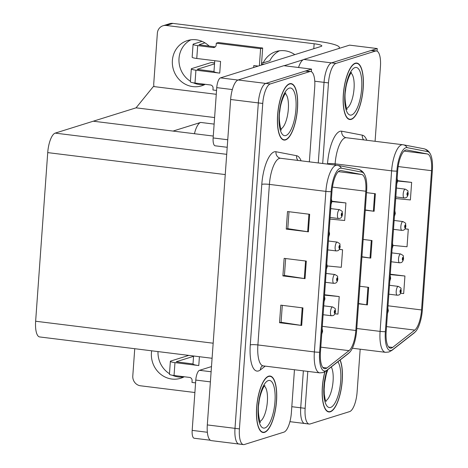 <?xml version="1.0" encoding="UTF-8"?>
<svg xmlns="http://www.w3.org/2000/svg" width="468" height="468" viewBox="0 0 468 468"><rect width="100%" height="100%" fill="white"/><g stroke="black" fill="none" stroke-linecap="round" stroke-linejoin="round"><path stroke-width="0.7" d="M194.436 133.725A17.778 5.996 -82.9 0 1 200.655 122.435L173.02 131.075L93.278 121.206L136.065 107.833L214.601 117.55M298.52 67.503A17.778 5.996 97.1 0 1 303.826 59.442L349.573 45.139L377.261 48.561L331.514 62.864A17.778 5.996 97.1 0 0 324.043 82.362L318.269 162.934L324.043 82.362A17.778 5.996 97.1 0 1 331.514 62.864L371.048 50.503A17.778 5.996 97.1 0 1 371.972 50.415L376.407 50.959A17.778 5.996 97.1 0 0 375.476 51.053L335.942 63.414A17.778 5.996 97.1 0 0 328.477 82.906L322.698 163.484M377.073 51.164L377.261 48.561M291.81 406.698L300.719 407.798L303.363 370.843L300.719 407.798A17.778 5.996 97.1 0 0 304.744 423.505A17.778 5.996 97.1 0 0 305.668 423.411M136.065 107.833L153.375 86.516L216.269 94.296M309.36 161.834L314.712 87.212A17.778 5.996 97.1 0 0 310.682 71.51L306.253 70.96A17.778 5.996 97.1 0 0 305.329 71.054L265.795 83.415A17.778 5.996 97.1 0 0 258.324 102.907L234.994 428.349A17.778 5.996 97.1 0 0 239.025 444.05L211.337 440.628A17.778 5.996 97.1 0 1 207.306 424.921L230.636 99.485A17.778 5.996 97.1 0 1 238.107 79.987L283.854 65.684L311.536 69.112L265.795 83.415A17.778 5.996 97.1 0 0 258.324 102.907L234.994 428.349A17.778 5.996 97.1 0 0 239.025 444.05A17.778 5.996 97.1 0 0 239.949 443.962M311.355 71.709L311.536 69.112M212.086 358.277L39.663 336.942A17.778 5.996 -82.9 0 1 35.638 321.241L47.724 152.609A17.778 5.996 -82.9 0 1 55.195 133.117L93.278 121.206L213.273 136.053M324.856 371.82A28.449 9.588 97.1 0 0 328.817 411.957A28.449 9.588 97.1 0 0 330.297 411.811A28.449 9.588 97.1 0 0 340.991 390.218A28.449 9.588 97.1 0 0 340.148 359.997M351.257 119.375A28.449 9.588 97.1 0 0 363.022 90.318A28.449 9.588 97.1 0 0 356.762 63.057A28.449 9.588 97.1 0 0 355.282 63.203A28.449 9.588 97.1 0 0 343.518 92.254A28.449 9.588 97.1 0 0 349.777 119.521A28.449 9.588 97.1 0 0 351.257 119.375M391.459 348.069A18.966 6.394 -82.9 0 1 390.476 348.169A18.966 6.394 -82.9 0 1 386.182 331.414L397.689 170.861A18.966 6.394 -82.9 0 1 406.639 149.971A18.966 6.394 -82.9 0 1 406.786 149.988L427.383 153.96A18.966 6.394 -82.9 0 1 431.537 170.685L421.551 309.945A18.966 6.394 -82.9 0 1 414.759 330.098L392.629 347.426A18.966 6.394 -82.9 0 1 391.459 348.069M391.295 350.409A21.335 7.19 97.1 0 0 392.611 349.684L414.736 332.356A21.335 7.19 97.1 0 0 416.034 331.046A21.335 7.19 97.1 0 0 422.382 309.687L432.362 170.428A21.335 7.19 97.1 0 0 430.618 154.575A21.335 7.19 97.1 0 0 427.693 151.609L407.09 147.642A21.335 7.19 97.1 0 0 396.858 171.118L385.351 331.672A21.335 7.19 97.1 0 0 391.295 350.409M307.798 371.393L305.148 408.348L300.719 407.798A17.778 5.996 97.1 0 0 304.744 423.505L289.926 421.668M365.28 209.933L373.376 211.185A4.738 0.673 4.1 0 0 374.119 211.284L375.377 193.734L366.52 192.641M365.262 210.19L374.119 211.284M358.57 303.551L366.666 304.803A4.738 0.673 4.1 0 0 367.409 304.908L368.667 287.352L359.81 286.258M358.552 303.808L367.409 304.908M361.928 256.745L370.018 257.991A4.738 0.673 4.1 0 0 370.767 258.096L372.025 240.54L363.168 239.446M361.91 257.002L370.767 258.096M305.148 408.348A17.778 5.996 97.1 0 0 309.172 424.049A17.778 5.996 97.1 0 0 310.097 423.961L349.637 411.6A17.778 5.996 97.1 0 0 357.102 392.102L360.179 349.192M375.084 141.289L380.431 66.667A17.778 5.996 97.1 0 0 376.407 50.959M400.602 293.266L403.673 293.565L404.931 276.015L390.283 274.201M395.706 198.526L410.383 199.947L411.647 182.397L397.63 180.66M392.985 245.396L407.031 246.759L408.289 229.203L405.042 228.805M408.289 229.203L404.99 228.887M404.931 276.015L390.253 274.593M411.647 182.397L397.584 181.034M264.572 432.362A28.449 9.588 97.1 0 0 276.342 403.305A28.449 9.588 97.1 0 0 270.083 376.044A28.449 9.588 97.1 0 0 268.603 376.19A28.449 9.588 97.1 0 0 256.833 405.241A28.449 9.588 97.1 0 0 263.092 432.508A28.449 9.588 97.1 0 0 264.572 432.362M285.538 139.92A28.449 9.588 97.1 0 0 297.303 110.869A28.449 9.588 97.1 0 0 291.043 83.602A28.449 9.588 97.1 0 0 289.563 83.749A28.449 9.588 97.1 0 0 277.793 112.8A28.449 9.588 97.1 0 0 284.058 140.067A28.449 9.588 97.1 0 0 285.538 139.92M325.74 368.614A18.966 6.394 -82.9 0 1 324.751 368.714A18.966 6.394 -82.9 0 1 320.457 351.965L331.964 191.406A18.966 6.394 -82.9 0 1 340.92 170.516A18.966 6.394 -82.9 0 1 341.061 170.539L361.659 174.505A18.966 6.394 -82.9 0 1 365.812 191.236L355.832 330.496A18.966 6.394 -82.9 0 1 349.034 350.643L326.91 367.971A18.966 6.394 -82.9 0 1 325.74 368.614M325.57 370.954A21.335 7.19 97.1 0 0 326.886 370.235L349.017 352.907A21.335 7.19 97.1 0 0 350.316 351.591A21.335 7.19 97.1 0 0 356.657 330.238L366.643 190.979A21.335 7.19 97.1 0 0 364.9 175.12A21.335 7.19 97.1 0 0 361.969 172.16L341.371 168.188A21.335 7.19 97.1 0 0 331.139 191.669L319.632 352.223A21.335 7.19 97.1 0 0 325.57 370.954M309.658 214.28L287.51 211.542L286.252 229.098L308.4 231.835L309.658 214.28M289.002 211.729L287.791 228.665L307.657 231.73A4.738 0.673 4.1 0 0 308.4 231.835M287.791 228.612L286.252 229.098M302.948 307.903L280.8 305.159L279.536 322.715L301.69 325.453L302.948 307.903M282.292 305.347L281.081 322.282L300.947 325.348A4.738 0.673 4.1 0 0 301.69 325.453M281.081 322.23L279.536 322.715M306.3 261.091L284.152 258.354L282.894 275.904L305.042 278.647L306.3 261.091M285.65 258.535L284.433 275.471L304.299 278.542A4.738 0.673 4.1 0 0 305.042 278.647M284.439 275.424L282.894 275.904M310.682 71.51A17.778 5.996 97.1 0 0 309.757 71.598L270.223 83.965A17.778 5.996 97.1 0 0 262.753 103.457L239.429 428.899A17.778 5.996 97.1 0 0 243.454 444.6A17.778 5.996 97.1 0 0 244.378 444.506L283.912 432.145A17.778 5.996 97.1 0 0 291.383 412.653L294.46 369.743M334.883 313.817L337.954 314.116L339.212 296.56L324.558 294.746M329.981 219.077L344.664 220.498L345.922 202.942L331.911 201.211M327.261 265.947L341.312 267.304L342.57 249.754L339.323 249.35M342.57 249.754L339.265 249.432M339.212 296.56L324.529 295.138M345.922 202.942L331.865 201.585M395.817 196.929L404.188 197.964A4.446 1.498 -82.9 0 1 403.211 193.699A4.446 1.498 -82.9 0 1 405.048 189.16A4.446 1.498 -82.9 0 1 405.282 189.142C409.599 191.699 407.306 190.371 408.213 193.495A2.966 0.544 -176.8 0 1 408.026 193.67A1.48 0.497 97.1 0 0 407.61 192.43A1.48 0.497 97.1 0 0 406.985 194.056A1.48 0.497 97.1 0 0 407.4 195.355A1.48 0.497 97.1 0 0 408.014 193.793L407.429 194.483L407.546 193.307L407.71 193.805L408.026 193.67M407.312 193.805L407.71 193.857M407.324 193.758L407.71 193.805M397.151 178.361L397.619 180.964A2.966 0.544 -176.8 0 1 397.431 181.139A1.48 0.497 97.1 0 0 397.039 179.893M396.94 181.303L396.893 181.935M396.829 182.812A1.48 0.497 97.1 0 0 397.42 181.262L397.11 181.321M396.946 181.251L397.431 181.139M396.975 180.771L397.116 181.274M330.098 217.474L338.469 218.509A4.446 1.498 -82.9 0 1 337.486 214.25A4.446 1.498 -82.9 0 1 339.329 209.711A4.446 1.498 -82.9 0 1 339.557 209.687C343.881 212.244 341.587 210.922 342.494 214.04A2.966 0.544 -176.8 0 1 342.301 214.215A1.48 0.497 97.1 0 0 341.886 212.981A1.48 0.497 97.1 0 0 341.266 214.601A1.48 0.497 97.1 0 0 341.675 215.906A1.48 0.497 97.1 0 0 342.295 214.344L341.71 215.028L341.821 213.858L341.991 214.35L342.301 214.215M341.593 214.356L341.985 214.402M341.599 214.303L341.991 214.35M331.432 198.912L331.9 201.509A2.966 0.544 -176.8 0 1 331.707 201.685A1.48 0.497 97.1 0 0 331.321 200.439M331.221 201.848L331.174 202.48M331.11 203.364A1.48 0.497 97.1 0 0 331.701 201.813L331.391 201.872M331.221 201.802L331.707 201.685M331.256 201.322L331.397 201.819M329.103 231.327L329.577 233.924A2.966 0.544 -176.8 0 1 329.384 234.099A1.48 0.497 97.1 0 0 328.998 232.853M328.893 234.263L328.852 234.895M328.788 235.778A1.48 0.497 97.1 0 0 329.378 234.228L329.068 234.287M328.899 234.216L329.384 234.099M328.934 233.737L329.074 234.234M326.781 263.741L327.249 266.339A2.966 0.544 -176.8 0 1 327.062 266.514A1.48 0.497 97.1 0 0 326.67 265.274M326.57 266.678L326.524 267.31M326.465 268.193A1.48 0.497 97.1 0 0 327.05 266.643L326.746 266.701M326.576 266.631L327.062 266.514M326.611 266.152L326.746 266.649M324.459 296.156L324.927 298.754A2.966 0.544 -176.8 0 1 324.739 298.929A1.48 0.497 97.1 0 0 324.347 297.689M324.248 299.093L324.201 299.725M324.137 300.608A1.48 0.497 97.1 0 0 324.728 299.058L324.423 299.116M324.254 299.046L324.739 298.929M324.283 298.566L324.423 299.064M322.136 328.571L322.604 331.168A2.966 0.544 -176.8 0 1 322.417 331.344A1.48 0.497 97.1 0 0 322.025 330.104M321.925 331.508L321.879 332.14M321.814 333.023A1.48 0.497 97.1 0 0 322.405 331.473L322.095 331.531M321.925 331.461L322.417 331.344M321.961 330.981L322.101 331.479M394.828 210.775L395.296 213.379A2.966 0.544 -176.8 0 1 395.103 213.554A1.48 0.497 97.1 0 0 394.717 212.308M394.618 213.718L394.571 214.35M394.506 215.227A1.48 0.497 97.1 0 0 395.097 213.677L394.787 213.736M394.618 213.665L395.103 213.554M394.653 213.192L394.793 213.689M392.506 243.19L392.974 245.794A2.966 0.544 -176.8 0 1 392.781 245.969A1.48 0.497 97.1 0 0 392.395 244.723M392.295 246.133L392.248 246.765M392.184 247.642A1.48 0.497 97.1 0 0 392.775 246.092L392.465 246.15M392.295 246.08L392.781 245.969M392.33 245.606L392.471 246.104M390.177 275.605L390.645 278.208A2.966 0.544 -176.8 0 1 390.458 278.384A1.48 0.497 97.1 0 0 390.072 277.138M389.967 278.548L389.926 279.18M389.862 280.057A1.48 0.497 97.1 0 0 390.447 278.507L390.142 278.571M389.973 278.495L390.458 278.384M390.008 278.021L390.148 278.519M387.855 308.02L388.323 310.623A2.966 0.544 -176.8 0 1 388.136 310.799A1.48 0.497 97.1 0 0 387.744 309.553M387.644 310.963L387.598 311.594M387.539 312.472A1.48 0.497 97.1 0 0 388.124 310.928L387.82 310.986M387.65 310.91L388.136 310.799M387.685 310.436L387.82 310.933M393.494 229.343L401.866 230.379A4.446 1.498 -82.9 0 1 400.889 226.12A4.446 1.498 -82.9 0 1 402.726 221.58A4.446 1.498 -82.9 0 1 402.954 221.557C407.277 224.113 404.984 222.786 405.891 225.909A2.966 0.544 -176.8 0 1 405.703 226.085A1.48 0.497 97.1 0 0 405.282 224.845A1.48 0.497 97.1 0 0 404.662 226.471A1.48 0.497 97.1 0 0 405.077 227.77A1.48 0.497 97.1 0 0 405.692 226.214L405.107 226.898L405.224 225.722L405.387 226.219L405.703 226.085M404.99 226.219L405.382 226.272M405.001 226.173L405.387 226.219M391.172 261.758L399.543 262.794A4.446 1.498 -82.9 0 1 398.56 258.535A4.446 1.498 -82.9 0 1 400.403 253.995A4.446 1.498 -82.9 0 1 400.631 253.972C404.949 256.528 402.661 255.206 403.568 258.324A2.966 0.544 -176.8 0 1 403.375 258.5A1.48 0.497 97.1 0 0 402.96 257.26A1.48 0.497 97.1 0 0 402.34 258.886A1.48 0.497 97.1 0 0 402.749 260.185A1.48 0.497 97.1 0 0 403.369 258.628L402.784 259.313L402.895 258.137L403.065 258.634L403.375 258.5M402.667 258.634L403.059 258.687M402.673 258.588L403.065 258.634M388.849 294.173L397.215 295.209A4.446 1.498 -82.9 0 1 396.238 290.95A4.446 1.498 -82.9 0 1 398.081 286.41A4.446 1.498 -82.9 0 1 398.309 286.387C402.626 288.943 400.333 287.621 401.246 290.739A2.966 0.544 -176.8 0 1 401.053 290.915A1.48 0.497 97.1 0 0 400.637 289.674A1.48 0.497 97.1 0 0 400.017 291.301A1.48 0.497 97.1 0 0 400.427 292.599A1.48 0.497 97.1 0 0 401.047 291.043L400.462 291.728L400.573 290.552L400.743 291.049L401.053 290.915M400.345 291.049L400.737 291.102M400.351 291.002L400.743 291.049M327.775 249.889L336.147 250.924A4.446 1.498 -82.9 0 1 335.164 246.665A4.446 1.498 -82.9 0 1 337.007 242.126A4.446 1.498 -82.9 0 1 337.235 242.102C341.552 244.659 339.259 243.337 340.172 246.455A2.966 0.544 -176.8 0 1 339.979 246.63A1.48 0.497 97.1 0 0 339.563 245.396A1.48 0.497 97.1 0 0 338.943 247.016A1.48 0.497 97.1 0 0 339.353 248.321A1.48 0.497 97.1 0 0 339.973 246.759L339.388 247.443L339.499 246.273L339.669 246.765L339.979 246.63M339.271 246.771L339.663 246.817M339.277 246.718L339.669 246.765M325.453 282.303L333.819 283.339A4.446 1.498 -82.9 0 1 332.842 279.08A4.446 1.498 -82.9 0 1 334.678 274.541A4.446 1.498 -82.9 0 1 334.912 274.517C339.23 277.074 336.937 275.751 337.849 278.869A2.966 0.544 -176.8 0 1 337.656 279.045A1.48 0.497 97.1 0 0 337.241 277.811A1.48 0.497 97.1 0 0 336.615 279.431A1.48 0.497 97.1 0 0 337.03 280.736A1.48 0.497 97.1 0 0 337.65 279.174L337.059 279.858L337.176 278.688L337.346 279.18L337.656 279.045M336.948 279.185L337.34 279.232M336.954 279.133L337.346 279.18M323.131 314.718L331.496 315.754A4.446 1.498 -82.9 0 1 330.519 311.495A4.446 1.498 -82.9 0 1 332.356 306.955A4.446 1.498 -82.9 0 1 332.59 306.932C336.907 309.488 334.614 308.166 335.521 311.284A2.966 0.544 -176.8 0 1 335.334 311.46A1.48 0.497 97.1 0 0 334.918 310.225A1.48 0.497 97.1 0 0 334.292 311.852A1.48 0.497 97.1 0 0 334.708 313.15A1.48 0.497 97.1 0 0 335.322 311.589L334.737 312.273L334.854 311.103L335.018 311.594L335.334 311.46M334.62 311.6L335.018 311.647M334.632 311.548L335.018 311.594M184.252 376.758A23.704 22.06 72.6 0 1 180.654 378.267A23.704 22.06 72.6 0 1 151.427 352.901A23.704 22.06 72.6 0 1 151.667 350.801M210.395 381.876L195.782 380.069L192.178 430.385L207.371 432.268M183.877 376.951A23.704 22.06 72.6 0 1 172.306 375.237M169.469 373.716A23.704 22.06 72.6 0 1 158.008 351.585M134.743 348.707L132.789 375.98A8.892 8.272 -107.4 0 0 140.47 385.784L194.893 392.517M210.348 440.236L194.191 438.241A8.892 2.995 -82.9 0 1 192.178 430.385M195.782 380.069A8.892 2.995 -82.9 0 1 199.52 370.323L211.121 371.756M211.489 366.579L199.52 370.323M190.429 81.28A23.704 22.06 72.6 0 1 179.016 58.389A23.704 22.06 72.6 0 1 190.868 39.821M205.212 84.316A23.704 22.06 72.6 0 1 201.614 85.831A23.704 22.06 72.6 0 1 172.388 60.46A23.704 22.06 72.6 0 1 187.463 40.576A23.704 22.06 72.6 0 1 209.173 46.121M261.618 62.648L263.232 62.847L269.861 60.776A23.704 22.06 72.6 0 1 279.466 50.784M232.339 89.558L216.748 87.627L213.139 137.949L227.752 139.756M284.111 65.719L303.1 59.781M204.838 84.509A23.704 22.06 72.6 0 1 193.272 82.795M166.298 25.471A8.892 8.272 -107.4 0 0 163.016 25.763L169.638 23.692A8.892 8.272 72.6 0 1 172.92 23.4L166.298 25.471L314.145 43.764A11.852 1.691 -175.9 0 1 321.826 45.905A11.852 1.691 -175.9 0 1 321.077 46.426L220.481 77.881L237.949 80.04M338.44 48.619A35.556 5.066 4.1 0 0 339.388 47.572A35.556 5.066 4.1 0 0 316.339 41.143L172.92 23.4M163.016 25.763A8.892 8.272 -107.4 0 0 157.359 33.222L153.756 83.538A8.892 8.272 -107.4 0 0 154.036 86.598M263.232 62.847A23.704 22.06 72.6 0 1 276.067 51.538A23.704 22.06 72.6 0 1 294.811 54.639M227.208 147.291L215.151 145.8A8.892 2.995 -82.9 0 1 213.139 137.949M216.748 87.627A8.892 2.995 -82.9 0 1 220.481 77.881M193.582 355.99L193.015 363.958A8.892 1.264 4.1 0 0 193.015 363.958A8.892 1.264 4.1 0 0 198.777 365.566L174.968 362.618L174.043 375.494L189.546 377.413A2.966 2.755 72.6 0 1 192.108 380.677L191.979 382.432L195.583 382.877M193.015 363.952L176.331 361.822M193.559 356.323L176.342 361.705M174.043 375.494A7.114 1.012 -175.9 0 1 169.434 374.207L170.358 361.337A7.114 1.012 4.1 0 1 170.802 361.021L188.797 355.393M170.358 361.337A7.114 1.012 4.1 0 0 174.968 362.618M263.952 64.291A8.892 1.264 4.1 0 0 261.536 63.806M202.012 41.354L193.53 44.01A7.114 1.012 4.1 0 0 193.079 44.32A7.114 1.012 4.1 0 0 197.689 45.607L196.765 58.477L220.574 61.425L219.738 73.125L195.928 70.182L195.004 83.052L210.506 84.971A2.966 2.755 72.6 0 1 213.069 88.241L212.94 89.996L216.544 90.441M196.765 58.477A7.114 1.012 -175.9 0 1 192.155 57.195L193.079 44.32M214.754 60.705L213.975 71.522A8.892 1.264 4.1 0 0 213.975 71.522A8.892 1.264 4.1 0 0 219.738 73.125M213.975 71.51L197.297 69.381M214.525 63.882L197.303 69.27M195.004 83.052A7.114 1.012 -175.9 0 1 190.394 81.765L191.318 68.895A7.114 1.012 4.1 0 1 191.769 68.58L211.144 62.525L214.59 62.952M191.318 68.895A7.114 1.012 4.1 0 0 195.928 70.182M253.662 67.509L253.802 65.538L258.219 66.082M261.442 65.075L262.665 48.017L218.369 42.541L216.298 43.185L216.169 44.94A2.966 2.755 72.6 0 1 213.192 47.525L197.689 45.607M213.192 47.525L215.239 46.882L199.058 44.805M214.596 62.905L211.343 62.501A3.785 1.275 97.1 0 0 211.144 62.525M259.377 65.719L260.6 48.666L262.665 48.017M260.6 48.666L216.298 43.185M204.949 42.851L199.064 44.694M340.008 360.103A28.15 9.489 -82.9 0 1 340.926 390.025A28.15 9.489 -82.9 0 1 330.314 411.518A28.15 9.489 -82.9 0 1 328.852 411.664A28.15 9.489 -82.9 0 1 324.985 371.75M285.556 139.628A28.15 9.489 -82.9 0 1 284.094 139.774A28.15 9.489 -82.9 0 1 277.898 112.794A28.15 9.489 -82.9 0 1 289.54 84.041A28.15 9.489 -82.9 0 1 291.008 83.895A28.15 9.489 -82.9 0 1 297.203 110.881A28.15 9.489 -82.9 0 1 285.556 139.628M351.281 119.083A28.15 9.489 -82.9 0 1 349.812 119.223A28.15 9.489 -82.9 0 1 343.617 92.243A28.15 9.489 -82.9 0 1 355.265 63.496A28.15 9.489 -82.9 0 1 356.727 63.35A28.15 9.489 -82.9 0 1 362.922 90.33A28.15 9.489 -82.9 0 1 351.281 119.083M264.596 432.069A28.15 9.489 -82.9 0 1 263.133 432.21A28.15 9.489 -82.9 0 1 256.932 405.23A28.15 9.489 -82.9 0 1 268.579 376.483A28.15 9.489 -82.9 0 1 270.042 376.336A28.15 9.489 -82.9 0 1 276.237 403.317A28.15 9.489 -82.9 0 1 264.596 432.069M200.655 122.435L214.133 124.102M303.826 59.442L335.942 63.414M314.759 81.21L328.477 82.906M238.107 79.987L270.223 83.965M230.636 99.485L262.753 103.457M207.306 424.921L239.429 428.899M35.638 321.241L213.168 343.208M47.724 152.609L225.254 174.576M55.195 133.117L226.705 154.335M327.495 164.081L327.512 163.806A5.926 0.842 -175.9 0 1 335.117 163.841L335.035 165.011M327.512 163.806A29.63 9.992 -82.9 0 1 339.961 131.315A29.63 9.992 -82.9 0 1 341.728 131.198L362.326 135.164A29.63 9.992 -82.9 0 1 366.807 140.265M345.08 137.849A23.704 7.991 97.1 0 0 335.117 163.841L391.605 170.832A23.704 7.991 -82.9 0 1 402.79 144.717A23.704 7.991 -82.9 0 1 402.971 144.741A5.926 5.581 -79.1 0 1 403.322 144.799L346.308 137.727A23.704 7.991 97.1 0 0 345.08 137.849M385.351 331.672A5.926 0.842 4.1 0 1 380.092 331.385A23.704 7.991 -82.9 0 0 385.462 352.322L388.885 352.006L391.868 350.409A5.926 5.283 -128.1 0 0 392.611 349.684M427.693 151.609A5.926 5.581 -79.1 0 0 423.92 148.766L403.322 144.799A5.926 5.581 -79.1 0 1 407.09 147.642M416.034 331.046L413.993 333.087A5.926 5.283 -128.1 0 0 414.736 332.356M396.858 171.118A5.926 0.842 -175.9 0 1 391.605 170.832L380.092 331.385L356.786 328.501M375.476 51.053L371.048 50.503M346.49 137.756A23.704 7.991 97.1 0 0 346.308 137.727L346.139 137.697A5.926 5.581 100.9 0 1 341.728 131.198M363.683 139.873A5.926 5.581 100.9 0 1 362.326 135.164M431.537 170.685L398.163 166.561M427.383 153.96L404.065 151.076M406.786 149.988L406.493 149.953M392.629 347.426L388.563 346.923M414.759 330.098L386.521 326.605M421.551 309.945L388.013 305.797M371.276 240.453L370.018 257.991M367.924 287.258L366.666 304.803M374.634 193.641L373.376 211.185M265.21 366.122L260.366 369.919A29.63 9.992 -82.9 0 1 250.281 344.91L261.793 184.351A5.926 0.842 -175.9 0 1 269.398 184.392L257.891 344.945A23.704 7.991 97.1 0 0 263.262 365.882L262.25 365.941M261.793 184.351A29.63 9.992 -82.9 0 1 274.236 151.86A29.63 9.992 -82.9 0 1 276.003 151.743L296.601 155.709A29.63 9.992 -82.9 0 1 301.088 160.811M279.355 158.395A23.704 7.991 97.1 0 0 269.398 184.392L325.88 191.377A23.704 7.991 -82.9 0 1 337.071 165.262A23.704 7.991 -82.9 0 1 337.252 165.292A5.926 5.581 -79.1 0 1 337.598 165.344L280.589 158.278A23.704 7.991 97.1 0 0 279.355 158.395M319.632 352.223A5.926 0.842 4.1 0 1 314.373 351.936A23.704 7.991 -82.9 0 0 319.743 372.873L323.16 372.557L326.143 370.96A5.926 5.283 -128.1 0 0 326.886 370.235M361.969 172.16A5.926 5.581 -79.1 0 0 358.195 169.317L337.598 165.344A5.926 5.581 -79.1 0 1 341.371 168.188M350.316 351.591L348.268 353.632A5.926 5.283 -128.1 0 0 349.017 352.907M331.139 191.669A5.926 0.842 -175.9 0 1 325.88 191.377L314.373 351.936L257.891 344.945A5.926 0.842 -175.9 0 0 250.281 344.91M309.757 71.598L305.329 71.054M280.771 158.301A23.704 7.991 97.1 0 0 280.589 158.278L280.42 158.248A5.926 5.581 100.9 0 1 276.003 151.743M260.366 369.919A5.926 5.283 51.9 0 1 262.162 366.011M297.958 160.425A5.926 5.581 100.9 0 1 296.601 155.709M365.812 191.236L332.444 187.106M361.659 174.505L338.341 171.621M326.91 367.971L322.844 367.468M349.034 350.643L320.802 347.151M355.832 330.496L322.294 326.348M305.557 260.998L304.299 278.542M302.205 307.809L300.947 325.348M308.915 214.192L307.657 231.73M313.788 48.707L314.145 43.764M199.409 356.71L198.777 365.566M337.884 361.77A24.003 8.091 -82.9 0 1 339.99 387.171A24.003 8.091 -82.9 0 1 330.607 407.423A24.003 8.091 -82.9 0 1 323.979 395.981A24.003 8.091 -82.9 0 1 327.068 370.241M325.646 400.83A18.076 6.096 97.1 0 0 332.502 385.954A18.076 6.096 97.1 0 0 331.256 366.959M285.849 135.533A24.003 8.091 -82.9 0 1 279.168 114.455A24.003 8.091 -82.9 0 1 289.247 88.136A24.003 8.091 -82.9 0 1 295.934 109.214A24.003 8.091 -82.9 0 1 285.849 135.533M280.888 128.94A18.076 6.096 97.1 0 0 288.06 111.899A18.076 6.096 97.1 0 0 285.258 93.623M351.573 114.982A24.003 8.091 -82.9 0 1 344.887 93.91A24.003 8.091 -82.9 0 1 354.966 67.591A24.003 8.091 -82.9 0 1 361.653 88.668A24.003 8.091 -82.9 0 1 351.573 114.982M346.612 108.395A18.076 6.096 97.1 0 0 353.779 91.348A18.076 6.096 97.1 0 0 350.982 73.072M264.888 427.968A24.003 8.091 -82.9 0 1 258.201 406.897A24.003 8.091 -82.9 0 1 268.287 380.578A24.003 8.091 -82.9 0 1 274.968 401.655A24.003 8.091 -82.9 0 1 264.888 427.968M259.927 421.381A18.076 6.096 97.1 0 0 267.099 404.334A18.076 6.096 97.1 0 0 264.297 386.059M430.618 154.575C429.144 151.369 426.91 149.432 423.92 148.766M391.868 350.409L413.993 333.087M309.172 424.049L304.744 423.505M385.462 352.322L352.369 348.227M364.9 175.12C363.425 171.92 361.191 169.983 358.195 169.317M326.143 370.96L348.268 353.632M243.454 444.6L239.025 444.05M319.743 372.873L263.262 365.882M404.188 197.964L405.516 197.841C407.534 197.408 408.032 194.858 408.201 193.711M396.454 188.048L405.282 189.142M396.753 183.883L397.601 181.18M338.469 218.509L339.791 218.392C341.81 217.959 342.313 215.409 342.477 214.256M330.736 208.593L339.557 209.687M331.034 204.428L331.882 201.726M328.711 236.843L329.56 234.14M326.389 269.258L327.237 266.555M324.061 301.673L324.909 298.97M321.738 334.088L322.587 331.385M394.43 216.298L395.279 213.595M392.108 248.713L392.956 246.01M389.785 281.128L390.634 278.425M387.463 313.542L388.311 310.84M401.866 230.379L403.188 230.256C405.206 229.823 405.709 227.272 405.873 226.126M394.132 220.463L402.954 221.557M399.543 262.794L400.865 262.671C402.884 262.238 403.387 259.693 403.551 258.541M391.81 252.878L400.631 253.972M397.215 295.209L398.543 295.086C400.561 294.659 401.064 292.108 401.228 290.956M389.487 285.293L398.309 286.387M336.147 250.924L337.469 250.807C339.487 250.374 339.99 247.824 340.154 246.671M328.413 241.014L337.235 242.102M333.819 283.339L335.146 283.222C337.165 282.789 337.668 280.238 337.832 279.086M326.091 273.429L334.912 274.517M331.496 315.754L332.824 315.637C334.842 315.204 335.34 312.653 335.509 311.501M323.762 305.844L332.59 306.932M339.388 47.572L339.329 48.339M326.097 401.661L325.114 399.251L324.295 394.214L324.154 389.265L324.616 382.83L326.29 374.224L327.816 369.65M328.852 411.664L327.483 411.495M281.338 129.771C281.461 132.309 277.969 119.703 279.858 110.939C280.461 102.463 284.918 92.945 285.895 92.927M284.094 139.774L282.725 139.604M291.008 83.895L289.633 83.725M347.057 109.225C347.18 111.758 343.693 99.152 345.577 90.394C346.18 81.918 350.643 72.394 351.614 72.376M349.812 119.223L348.444 119.053M356.727 63.35L355.358 63.18M260.372 422.212C260.5 424.751 257.008 412.138 258.892 403.381C259.5 394.904 263.958 385.38 264.935 385.363M263.133 432.21L261.758 432.04M270.042 376.336L268.673 376.167"/></g></svg>
